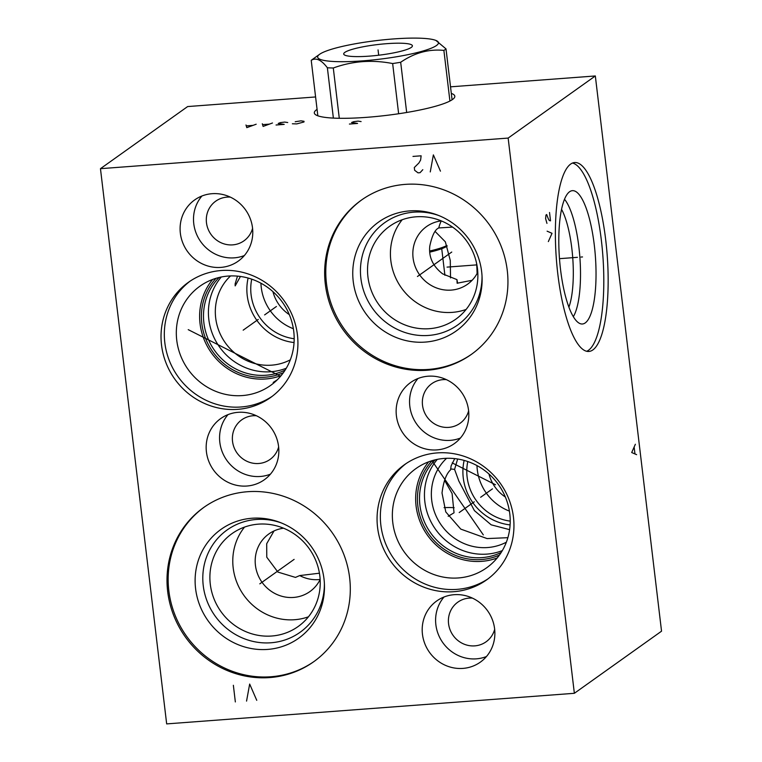 <?xml version="1.0" encoding="UTF-8"?>
<svg xmlns="http://www.w3.org/2000/svg" width="762" height="762" viewBox="0 0 762 762"><rect width="100%" height="100%" fill="white"/><g stroke="black" fill="none" stroke-linecap="round" stroke-linejoin="round"><path stroke-width="1.14" d="M315.592 96.955L187.643 106.566L100.46 168.678L166.668 723.9L574.357 693.296L661.54 631.184L595.332 75.962L450.533 86.83M574.357 693.296L508.149 138.074L595.332 75.962M605.714 239.944A94.726 25.479 -94.3 0 1 588.864 351.463A94.726 25.479 -94.3 0 1 557.822 274.063A94.726 25.479 -94.3 0 1 574.672 162.535A94.726 25.479 -94.3 0 1 605.714 239.944M100.46 168.678L508.149 138.074M494.614 628.841A37.567 35.709 54.5 0 1 480.336 662.14A37.567 35.709 54.5 0 1 422.453 634.251A37.567 35.709 54.5 0 1 436.74 600.951A37.567 35.709 54.5 0 1 494.614 628.841M468.563 410.356A37.567 35.709 54.5 0 1 454.276 443.655A37.567 35.709 54.5 0 1 396.402 415.776A37.567 35.709 54.5 0 1 410.689 382.467A37.567 35.709 54.5 0 1 468.563 410.356M278.578 446.465A37.567 35.709 54.5 0 1 264.3 479.774A37.567 35.709 54.5 0 1 206.426 451.885A37.567 35.709 54.5 0 1 220.704 418.576A37.567 35.709 54.5 0 1 278.578 446.465M252.517 227.848A37.567 35.709 54.5 0 1 238.23 261.147A37.567 35.709 54.5 0 1 180.356 233.267A37.567 35.709 54.5 0 1 194.634 199.958A37.567 35.709 54.5 0 1 252.517 227.848M297.428 334.832A70.742 67.256 54.5 0 1 270.529 397.554A70.742 67.256 54.5 0 1 161.525 345.034A70.742 67.256 54.5 0 1 188.424 282.311A70.742 67.256 54.5 0 1 297.428 334.832M513.455 517.207A70.742 67.256 54.5 0 1 486.556 579.92A70.742 67.256 54.5 0 1 377.561 527.409A70.742 67.256 54.5 0 1 404.46 464.687A70.742 67.256 54.5 0 1 513.455 517.207M349.634 577.815A94.726 90.049 54.5 0 1 313.62 661.797A94.726 90.049 54.5 0 1 167.678 591.483A94.726 90.049 54.5 0 1 203.692 507.492A94.726 90.049 54.5 0 1 349.634 577.815M507.273 270.481A94.726 90.049 54.5 0 1 471.259 354.463A94.726 90.049 54.5 0 1 325.317 284.14A94.726 90.049 54.5 0 1 361.331 200.158A94.726 90.049 54.5 0 1 507.273 270.481M451.314 93.383A70.742 10.944 173.2 0 1 454.819 96.212A70.742 10.944 173.2 0 1 366.693 117.329A70.742 10.944 173.2 0 1 314.325 112.966A70.742 10.944 173.2 0 1 317.068 109.385M435.092 231.429L445.36 241.84L450.285 260.471L450.523 277.93M476.555 263.223A39.757 10.697 -94.3 0 1 477.088 273.52M457.629 283.235A39.757 10.697 -94.3 0 1 456.952 279.616L457.114 283.216L472.097 280.302M452.561 227.086L438.779 227.943C435.083 229.4 432.092 235.429 429.806 246.031C428.558 256.975 432.835 266.252 442.636 273.853L456.952 279.616M444.56 480.26L452.095 493.528L454.047 512.788L448.189 516.293M444.055 507.654A26.527 4.105 173.2 0 1 454.142 507.73M450.609 468.925L454.581 469.402L458.829 481.032L474.393 510.607L491.176 524.827L509.607 529.657M454.733 458.61L451.104 465.887L450.618 469.811C446.361 473.621 443.494 481.346 442.017 493.004L445.78 511.931L460.772 529.104L487.099 538.582L507.863 537.686M275.463 381.524L273.206 382.448L277.292 379.8M454.581 469.402L457.648 459M320.135 579.453A35.376 33.623 54.5 0 1 299.723 575.567L295.456 577.406L277.892 572.072L266.776 557.212L266.7 543.716L274.015 530.952M319.43 573.205L299.723 575.567M320.135 579.53A35.376 33.623 54.5 0 1 309.934 591.55A35.376 33.623 54.5 0 1 255.432 565.29A35.376 33.623 54.5 0 1 268.881 533.933A35.376 33.623 54.5 0 1 283.578 528.209M244.545 527.075A57.026 54.207 -125.5 0 0 233.182 567.89A57.026 54.207 54.5 0 0 308.458 616.791M319.83 575.977A57.026 54.207 54.5 0 1 298.142 626.526A57.026 54.207 54.5 0 1 210.293 584.197A57.026 54.207 -125.5 0 1 231.972 533.648A57.026 54.207 -125.5 0 1 319.83 575.977M281.435 522.98A62.836 59.731 -125.5 0 0 203.244 585.664A62.836 59.731 54.5 0 0 267.681 642.928A62.836 59.731 54.5 0 0 324.383 583.263M324.012 579.015A66.856 63.551 54.5 0 1 324.441 584.664A66.856 63.551 54.5 0 1 264.852 649.567A66.856 63.551 54.5 0 1 195.586 588.655A66.856 63.551 -125.5 0 1 280.13 522.465A66.856 63.551 -125.5 0 1 324.012 579.015M204.264 507.092A94.726 90.049 -125.5 0 0 168.821 590.664A94.726 90.049 54.5 0 0 314.192 661.387M510.092 524.904A51.93 49.368 54.5 0 1 463.258 477.869A51.93 49.368 -125.5 0 1 464.144 460.41M506.349 542.201A51.93 49.368 54.5 0 1 431.721 500.339A51.93 49.368 -125.5 0 1 446.58 458.305M293.751 331.432A60.912 57.902 54.5 0 1 270.596 385.429A60.912 57.902 54.5 0 1 176.746 340.214A60.912 57.902 -125.5 0 1 199.911 286.207A60.912 57.902 -125.5 0 1 293.751 331.432M281.149 375.59A60.912 57.902 54.5 0 1 200.044 323.612A60.912 57.902 -125.5 0 1 212.655 279.444M283.378 372.713A59.074 56.159 54.5 0 1 201.816 323.479A59.074 56.159 -125.5 0 1 216.103 278.282M285.15 370.084A57.588 54.74 54.5 0 1 203.892 322.907A57.588 54.74 -125.5 0 1 219.161 277.463M221.275 276.997A57.588 54.74 -125.5 0 0 208.817 319.402A57.588 54.74 54.5 0 0 286.283 368.237M290.312 359.826A51.93 49.368 54.5 0 1 215.684 317.973A51.93 49.368 -125.5 0 1 230.543 275.93M248.117 278.035A51.93 49.368 -125.5 0 0 247.221 295.504A51.93 49.368 54.5 0 0 294.065 342.538M237.496 276.12L235.134 283.855L235.172 285.883L240.449 276.454M428.682 461.82A60.912 57.902 -125.5 0 0 416.081 505.987A60.912 57.902 54.5 0 0 497.186 557.965M509.788 513.798A60.912 57.902 -125.5 0 0 415.938 468.582A60.912 57.902 -125.5 0 0 392.782 522.58A60.912 57.902 54.5 0 0 486.632 567.804A60.912 57.902 54.5 0 0 509.788 513.798M488.185 578.729A70.742 67.256 54.5 0 1 380.848 525.066A70.742 67.256 -125.5 0 1 406.127 463.544M499.405 555.079A59.074 56.159 54.5 0 1 417.843 505.854A59.074 56.159 -125.5 0 1 432.14 460.658M501.186 552.46A57.588 54.74 54.5 0 1 419.919 505.282A57.588 54.74 -125.5 0 1 435.197 459.829M437.312 459.372A57.588 54.74 -125.5 0 0 424.853 501.767A57.588 54.74 54.5 0 0 502.31 550.612M294.189 338.747A48.749 46.339 54.5 0 1 251.089 294.694A48.749 46.339 -125.5 0 1 251.736 279.159M260.937 283.207A48.749 46.339 -125.5 0 0 261.261 287.455A48.749 46.339 54.5 0 0 293.37 328.727M289.322 314.639A37.567 35.709 54.5 0 1 272.929 291.636M477.774 272.196A35.376 33.623 54.5 0 1 467.573 284.216A35.376 33.623 54.5 0 1 413.08 257.956A35.376 33.623 54.5 0 1 426.52 226.59A35.376 33.623 54.5 0 1 441.217 220.875M441.293 220.904A35.376 33.623 -125.5 0 0 438.779 227.943M568.9 307.153A57.026 15.335 -94.3 0 0 571.843 248.564A57.026 15.335 85.7 0 0 561.556 209.331M564.509 199.273A62.836 16.907 85.7 0 1 578.891 247.098A62.836 16.907 -94.3 0 1 573.319 316.659M594.312 245.288A66.856 17.983 85.7 0 0 571.09 190.948A66.856 17.983 85.7 0 0 560.518 269.367A66.856 17.983 -94.3 0 0 581.073 323.907A66.856 17.983 -94.3 0 0 594.312 245.288M586.664 351.282A94.726 25.479 -94.3 0 0 601.361 240.268A94.726 25.479 85.7 0 0 572.529 163.049M402.184 219.742A57.026 54.207 -125.5 0 0 390.82 260.556A57.026 54.207 54.5 0 0 466.096 309.448M477.469 268.634A57.026 54.207 54.5 0 1 455.79 319.192A57.026 54.207 54.5 0 1 367.932 276.863A57.026 54.207 -125.5 0 1 389.611 226.304A57.026 54.207 -125.5 0 1 477.469 268.634M439.074 215.646A62.836 59.731 -125.5 0 0 360.883 278.33A62.836 59.731 54.5 0 0 425.32 335.594A62.836 59.731 54.5 0 0 482.022 275.93M481.651 271.672A66.856 63.551 54.5 0 1 482.089 277.33A66.856 63.551 54.5 0 1 422.491 342.233A66.856 63.551 54.5 0 1 353.225 281.321A66.856 63.551 -125.5 0 1 437.769 215.132A66.856 63.551 -125.5 0 1 481.651 271.672M361.902 199.758A94.726 90.049 -125.5 0 0 326.46 283.331A94.726 90.049 54.5 0 0 471.83 354.054M190.09 281.168A70.742 67.256 -125.5 0 0 164.821 342.69A70.742 67.256 54.5 0 0 272.148 396.354M467.773 461.534A48.749 46.339 -125.5 0 0 467.125 477.069A48.749 46.339 54.5 0 0 510.216 521.122M509.407 511.092A48.749 46.339 54.5 0 1 477.298 469.821A48.749 46.339 -125.5 0 1 476.974 465.572M505.358 497.014A37.567 35.709 54.5 0 1 488.966 474.002M486.451 656.539A37.567 35.709 54.5 0 1 435.864 624.697A37.567 35.709 -125.5 0 1 444.027 596.998M472.411 598.103A24.336 23.136 -125.5 0 0 457.829 602.171A24.336 23.136 -125.5 0 0 448.57 623.745A24.336 23.136 -125.5 0 0 486.07 641.814A24.336 23.136 -125.5 0 0 494.671 629.345M460.4 438.055A37.567 35.709 54.5 0 1 409.813 406.222A37.567 35.709 -125.5 0 1 417.976 378.514M446.361 379.628A24.336 23.136 -125.5 0 0 431.768 383.686A24.336 23.136 -125.5 0 0 422.519 405.27A24.336 23.136 -125.5 0 0 460.01 423.329A24.336 23.136 -125.5 0 0 468.62 410.87M270.415 474.174A37.567 35.709 54.5 0 1 219.827 442.331A37.567 35.709 -125.5 0 1 228 414.623M256.384 415.738A24.336 23.136 -125.5 0 0 241.792 419.795A24.336 23.136 -125.5 0 0 232.534 441.379A24.336 23.136 -125.5 0 0 270.034 459.438A24.336 23.136 -125.5 0 0 278.635 446.98M244.345 255.546A37.567 35.709 54.5 0 1 193.767 223.714A37.567 35.709 -125.5 0 1 201.93 196.005M230.315 197.12A24.336 23.136 -125.5 0 0 215.722 201.178A24.336 23.136 -125.5 0 0 206.473 222.752A24.336 23.136 -125.5 0 0 243.964 240.821A24.336 23.136 -125.5 0 0 252.574 228.362M317.84 115.805L311.229 60.36C315.954 57.35 321.345 59.817 327.374 67.77A69.19 10.706 -6.8 0 0 333.289 67.999C352.425 61.036 372.208 59.55 392.649 63.551A69.19 10.706 -6.8 0 0 400.679 62.265C414.433 52.835 428.835 48.882 443.884 50.406A69.19 10.706 -6.8 0 0 445.065 49.644A69.19 10.706 -6.8 0 0 446.008 48.892L435.902 40.434A60.846 9.411 -6.8 0 0 376.971 40.548A60.846 9.411 -6.8 0 0 319.621 54.283A60.846 9.411 -6.8 0 0 319.602 54.302A60.846 9.411 -6.8 0 0 362.702 60.855A60.846 9.411 -6.8 0 0 436.483 45.51A60.846 9.411 -6.8 0 0 435.902 40.434M333.375 118.091L327.374 67.77M312.163 59.617A69.19 10.706 -6.8 0 0 312.144 59.627A69.19 10.706 -6.8 0 0 311.229 60.36M452.076 99.793L446.008 48.892M449.923 101.032L443.884 50.406M411.28 47.406A34.595 5.353 -6.8 0 0 412.404 45.987A34.595 5.353 -6.8 0 0 382.715 44.015A34.595 5.353 -6.8 0 0 344.824 52.397A34.595 5.353 -6.8 0 0 343.738 54.169A34.595 5.353 -6.8 0 0 374.523 55.674A34.595 5.353 -6.8 0 0 411.28 47.406M406.67 112.481L400.679 62.265M398.64 113.748L392.649 63.551M339.29 118.281L333.289 67.999M429.673 251.012A48.53 7.506 -6.8 0 0 446.913 245.469M429.758 252.146A47.12 7.287 -6.8 0 0 447.103 246.107A47.12 7.287 -6.8 0 0 447.132 246.088M581.015 257.061L582.52 256.946L581.015 257.061M577.415 257.327L559.489 258.67M476.888 264.871L447.037 267.119M548.345 241.583L552.021 233.315L547.106 231.172M549.535 212.493L550.526 220.828L549.335 220.551L548.364 218.98L546.678 214.532L545.963 215.046L545.621 218.675L546.954 223.371M635.365 444.256L631.698 452.523L636.613 454.666M634.927 453.609L634.184 447.361M264.614 314.906L276.425 306.486M243.173 330.175L258.261 319.421M188.224 329.651L280.587 376.266M452.199 462.896L495.51 484.756M480.641 497.272L492.462 488.852M459.21 512.55L474.297 501.796M483.318 534.895L431.94 460.715M259.804 583.835L294.113 559.394M256.756 700.335L249.669 684.057L246.555 701.097M235.344 701.935L233.363 685.286M417.443 276.501L451.752 252.051M440.455 171.164L433.368 154.886L430.263 171.926M412.985 156.42L421.138 155.81L420.614 160.049L418.91 162.973L414.309 167.526L414.642 170.297L418.033 172.85L420.072 172.688L422.796 169.688M292.36 123.777L296.742 123.901L303.981 121.987L304.038 121.301L301.028 120.844L295.218 121.739M276.054 124.997L284.207 124.387L278.197 123.473L280.292 122.625L284.721 122.072L287.731 122.53M262.299 123.749L263.109 126.425L272.491 122.987M269.024 124.158L262.909 124.616M245.993 124.978L246.802 127.654L256.184 124.216M252.717 125.387L246.602 125.844M349.415 124.054L357.568 123.434L351.558 122.52L353.654 121.682L358.092 121.12L361.093 121.577M378.057 49.901L378.685 55.216M319.602 54.302L312.144 59.627M444.903 275.301L441.731 248.707"/></g></svg>

